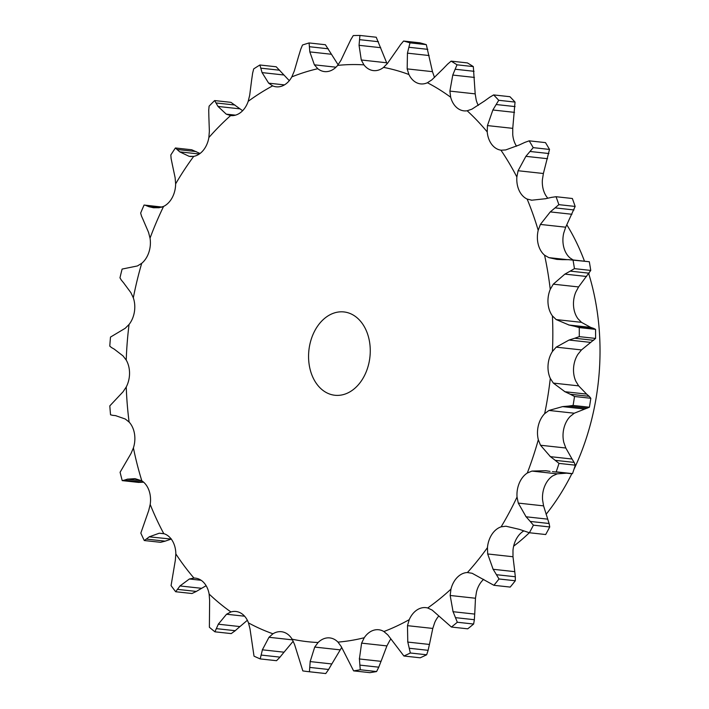 <?xml version="1.0" encoding="UTF-8"?>
<svg xmlns="http://www.w3.org/2000/svg" width="709" height="709" viewBox="0 0 709 709"><rect width="100%" height="100%" fill="white"/><g stroke="black" fill="none" stroke-linecap="round" stroke-linejoin="round"><path stroke-width="1.06" d="M171.126 158.719L170.825 154.97A319.537 234.076 96.2 0 1 175.415 147.977L191.722 149.767L200.053 153.481M172.216 163.956L171.046 158.249M175.628 183.879A289.848 212.328 96.2 0 1 193.708 156.37A22.599 16.555 96.2 0 0 203.421 150.157A22.599 16.555 96.2 0 0 208.863 137.546A289.848 212.328 96.2 0 1 230.638 115.558A22.599 16.555 96.2 0 0 230.709 115.567A22.599 16.555 96.2 0 0 240.971 112.235A22.599 16.555 96.2 0 0 248.203 101.316A289.848 212.328 96.2 0 1 272.646 85.869A22.599 16.555 96.2 0 0 276.191 86.817A22.599 16.555 96.2 0 0 283.121 85.594A22.599 16.555 96.2 0 0 291.816 76.891A289.848 212.328 96.2 0 1 317.783 68.711A22.599 16.555 96.2 0 0 324.527 71.591A22.599 16.555 96.2 0 0 327.895 71.485A22.599 16.555 96.2 0 0 337.652 65.396A289.848 212.328 96.2 0 1 363.93 64.865A22.599 16.555 96.2 0 0 373.218 70.572A22.599 16.555 96.2 0 0 373.439 70.599A22.599 16.555 96.2 0 0 383.569 67.382A289.848 212.328 96.2 0 1 408.933 74.525A22.599 16.555 96.2 0 0 416.954 82.891A22.599 16.555 96.2 0 0 420.641 83.892A22.599 16.555 96.2 0 0 427.421 82.74A289.848 212.328 96.2 0 1 450.676 97.23A22.599 16.555 96.2 0 0 457.066 107.865A22.599 16.555 96.2 0 0 463.934 110.852A22.599 16.555 96.2 0 0 467.16 110.772A289.848 212.328 96.2 0 1 487.225 131.918A22.599 16.555 96.2 0 0 491.683 144.335A22.599 16.555 96.2 0 0 500.926 150.166A289.848 212.328 96.2 0 1 516.861 176.984A22.599 16.555 96.2 0 0 519.174 190.588A22.599 16.555 96.2 0 0 527.133 199.061A289.848 212.328 96.2 0 1 538.202 230.301A22.599 16.555 96.2 0 0 538.255 244.463A22.599 16.555 96.2 0 0 544.574 255.187A289.848 212.328 96.2 0 1 550.246 289.387A22.599 16.555 96.2 0 0 548.048 303.434A22.599 16.555 96.2 0 0 552.417 315.913A289.848 212.328 96.2 0 1 552.435 351.469A22.599 16.555 96.2 0 0 548.084 364.763A22.599 16.555 96.2 0 0 550.299 378.402A289.848 212.328 96.2 0 1 544.663 413.657A22.599 16.555 96.2 0 0 538.361 425.56A22.599 16.555 96.2 0 0 538.317 439.731A289.848 212.328 96.2 0 1 527.292 473.036A22.599 16.555 96.2 0 0 519.334 482.997A22.599 16.555 96.2 0 0 517.038 497.036A289.848 212.328 96.2 0 1 501.13 526.831A22.599 16.555 96.2 0 0 491.895 534.391A22.599 16.555 96.2 0 0 487.455 547.632A289.848 212.328 96.2 0 1 467.417 572.526A22.599 16.555 96.2 0 0 457.332 577.321A22.599 16.555 96.2 0 0 450.951 589.152A289.848 212.328 96.2 0 1 427.713 607.985A22.599 16.555 96.2 0 0 425.879 607.64A22.599 16.555 96.2 0 0 417.247 609.793A22.599 16.555 96.2 0 0 409.235 619.666A289.848 212.328 96.2 0 1 383.879 631.542A22.599 16.555 96.2 0 0 378.695 629.752A22.599 16.555 96.2 0 0 373.528 630.283A22.599 16.555 96.2 0 0 364.249 637.728A289.848 212.328 96.2 0 1 337.971 642.115A22.599 16.555 96.2 0 0 329.782 637.914A22.599 16.555 96.2 0 0 328.214 637.843A22.599 16.555 96.2 0 0 318.102 642.514A289.848 212.328 96.2 0 1 292.126 639.19A22.599 16.555 96.2 0 0 283.423 632.109A22.599 16.555 96.2 0 0 281.438 631.719A22.599 16.555 96.2 0 0 272.956 633.784A289.848 212.328 96.2 0 1 248.496 622.91A22.599 16.555 96.2 0 0 241.246 613.347A22.599 16.555 96.2 0 0 235.929 611.477A22.599 16.555 96.2 0 0 230.912 611.956A289.848 212.328 96.2 0 1 210.396 595.241A289.848 212.328 96.2 0 1 209.12 594.045A22.599 16.555 96.2 0 0 203.669 582.443A22.599 16.555 96.2 0 0 195.365 578.127A22.599 16.555 96.2 0 0 193.947 578.048A289.848 212.328 96.2 0 1 175.832 553.924A22.599 16.555 96.2 0 0 172.429 540.843A22.599 16.555 96.2 0 0 163.779 533.647A289.848 212.328 96.2 0 1 150.193 504.445A22.599 16.555 96.2 0 0 149.005 490.486A22.599 16.555 96.2 0 0 141.827 480.826A289.848 212.328 96.2 0 1 133.407 447.911A22.599 16.555 96.2 0 0 134.48 433.722A22.599 16.555 96.2 0 0 129.109 422.059A289.848 212.328 96.2 0 1 126.246 386.972A22.599 16.555 96.2 0 0 129.543 373.218A22.599 16.555 96.2 0 0 126.229 360.083A289.848 212.328 96.2 0 1 129.056 324.465A22.599 16.555 96.2 0 0 134.409 311.8A22.599 16.555 96.2 0 0 133.319 297.815A289.848 212.328 96.2 0 1 141.703 263.331A22.599 16.555 96.2 0 0 148.872 252.333A22.599 16.555 96.2 0 0 150.042 238.144A289.848 212.328 96.2 0 1 163.593 206.408A22.599 16.555 96.2 0 0 172.243 197.598A22.599 16.555 96.2 0 0 175.628 183.879L175.114 177.667L172.101 163.478M193.708 156.37L189.143 156.326L179.732 151.868L175.415 147.977M364.249 637.728L361.617 643.134L359.392 658.971L381.052 661.337L386.91 645.908L389.773 640.519A22.599 16.555 96.2 0 1 390.792 639.119M409.235 619.666L407.48 625.666L407.781 642.079L429.441 644.446L432.782 628.431L434.759 622.458A22.599 16.555 96.2 0 1 438.791 616.015M450.951 589.152L450.171 595.471L453.069 611.707L474.729 614.083L475.473 598.245L476.475 591.944A22.599 16.555 96.2 0 1 482.847 580.113A22.599 16.555 96.2 0 1 483.689 579.315M487.455 547.632L487.686 553.968L493.127 569.283L514.787 571.658L512.988 556.742L512.979 550.423A22.599 16.555 96.2 0 1 517.419 537.183A22.599 16.555 96.2 0 1 523.623 531.023M517.038 497.036L518.279 503.098L526.087 516.781L547.747 519.156L543.573 505.871L542.562 499.827A22.599 16.555 96.2 0 1 544.858 485.798A22.599 16.555 96.2 0 1 552.807 475.828L557.247 473.842L566.544 473.178M538.317 439.731L540.506 445.243L550.414 456.658L572.066 459.033L565.809 448.008L563.841 442.522A22.599 16.555 96.2 0 1 563.885 428.36A22.599 16.555 96.2 0 1 570.178 416.449L574.263 413.214L589.401 407.223L573.094 405.442L568.414 406.097L587.318 408.162M550.299 378.402L553.339 383.099L564.958 391.731L586.618 394.098L578.641 385.864L575.814 381.194A22.599 16.555 96.2 0 1 573.608 367.554A22.599 16.555 96.2 0 1 577.95 354.27L581.486 349.927L595.578 338.423L579.271 336.633L574.751 338.246L593.655 340.311M552.417 315.913L556.175 319.573L569.052 325.023L590.712 327.398L581.477 322.338L577.932 318.704A22.599 16.555 96.2 0 1 573.572 306.235A22.599 16.555 96.2 0 1 575.77 292.179L578.579 286.941L590.757 270.43L574.45 268.64L570.24 271.122L589.144 273.195M573.138 259.964L570.089 257.979A22.599 16.555 96.2 0 1 563.779 247.255A22.599 16.555 96.2 0 1 563.726 233.093L565.685 227.199L575.159 206.434L558.86 204.653L555.085 207.879L573.989 209.953M547.809 198.192A22.599 16.555 96.2 0 1 544.689 193.38A22.599 16.555 96.2 0 1 542.385 179.776L543.386 173.501L549.519 149.431L533.221 147.64L530.004 151.469L548.908 153.534M516.551 146.214A22.599 16.555 96.2 0 1 512.749 134.719L512.749 128.356L515.035 102.078L498.728 100.297L496.167 104.524L515.071 106.589M478.309 105.384A22.599 16.555 96.2 0 1 476.2 100.022L475.19 93.872L473.32 66.593L457.013 64.811L455.151 69.243L474.064 71.308M434.528 77.476A22.599 16.555 96.2 0 1 434.449 77.316L432.472 71.662L426.313 44.64L410.006 42.85L408.88 47.273L427.793 49.346M189.143 156.326L191.377 156.574M179.732 151.868L199.318 154.013M177.188 149.493L196.101 151.558M163.593 206.408L159.055 207.728L153.445 207.737L149.005 206.727L158.586 207.772M208.863 137.546L209.368 131.209L208.827 115.735M161.395 207.267L144.087 205.043L162.042 207.055M230.638 115.558L226.251 114.149L218.017 106.447L214.632 100.563L230.93 102.344L242.629 110.719M150.042 238.144L148.544 232.348L143.289 220.127M226.251 114.149L235.468 115.15M141.703 263.331L137.413 265.955L122.108 269.074A319.537 234.076 96.2 0 0 119.972 277.831L121.39 280.197M248.203 101.316L249.71 95.148L251.748 79.124M272.646 85.869L268.667 83.166L262.064 72.602L259.893 64.998L276.2 66.779L289.29 80.658M133.319 297.815L130.908 292.702L123.738 283.024M268.667 83.166L284.451 84.894M129.056 324.465L125.227 328.285L110.498 337.076A319.537 234.076 96.2 0 0 109.78 346.125L111.57 347.605M291.816 76.891L294.244 71.175L298.861 55.355M317.783 68.711L314.388 64.829L309.824 51.899L309.089 42.948L325.396 44.729L338.131 64.785M126.229 360.083L123.029 355.909L114.362 349.227M314.388 64.829L335.995 67.195M126.246 386.972L123.056 391.793L109.815 405.876A319.537 234.076 96.2 0 0 110.542 414.792L112.563 415.306M337.652 65.396L340.905 60.407L347.959 45.544M363.93 64.865L361.289 59.99L359.055 45.323L359.924 35.45L376.231 37.231L387.096 63.845M129.109 422.059L125.271 419.01L115.602 415.642M361.289 59.99L386.591 62.764M133.407 447.911L131.005 453.512L120.087 472.256A319.537 234.076 96.2 0 0 122.223 480.622L124.314 480.144L143.608 482.173M383.569 67.382L387.495 63.349L396.748 50.144M122.223 480.622L138.53 482.404L143.227 482.217M400.372 44.88L403.572 41.042L419.87 42.824A319.537 234.076 96.2 0 1 426.313 44.64M141.827 480.826L135.011 478.646L127.398 479.178L141.685 480.737M408.933 74.525L407.17 68.888L432.472 71.662M150.193 504.445L148.704 510.569L140.825 533.115A319.537 234.076 96.2 0 0 144.273 540.533L146.284 539.079L165.188 541.153L160.58 542.314L144.273 540.533M427.421 82.74L431.843 79.869L442.948 68.95M163.779 533.647L159.241 533.221L149.191 536.846L171.25 539.07M164.603 541.339L171.401 539.017M447.352 64.386L451.101 61.134L467.408 62.915A319.537 234.076 96.2 0 1 473.32 66.593M450.676 97.23L449.887 91.098L475.19 93.872M175.832 553.924L175.327 560.287L171.064 585.607A319.537 234.076 96.2 0 0 175.664 591.731L177.436 589.365L196.34 591.43L191.971 593.513L175.664 591.731M467.16 110.772L471.875 109.186L484.398 101.068M193.947 578.048L189.374 578.996L179.98 585.953L201.64 588.319L206.124 585.714M195.79 591.74L202.145 588.009M489.432 97.425L493.632 94.917L509.939 96.708A319.537 234.076 96.2 0 1 515.035 102.078M487.225 131.918L487.446 125.582L512.749 128.356M209.12 594.045L209.625 600.337L209.385 627.261A319.537 234.076 96.2 0 0 214.924 631.816L216.316 628.635L235.228 630.7L231.231 633.598L214.924 631.816M519.156 145.008L505.721 149.927L501.29 150.211M524.66 142.474L529.171 140.834L545.478 142.615A319.537 234.076 96.2 0 1 549.519 149.431M230.912 611.956L226.534 614.233L218.301 624.204L239.961 626.579L247.352 620.278M234.723 631.116L240.413 626.162M516.861 176.984L518.093 170.736L543.386 173.501M527.133 199.061L531.794 200.195L545.602 198.715M531.041 200.133L531.794 200.195M248.496 622.91L250.002 628.848L254.017 656.153A319.537 234.076 96.2 0 0 260.221 658.918L261.107 655.063L280.02 657.137L276.528 660.699L260.221 658.918M551.372 197.403L556.042 196.712L572.349 198.502A319.537 234.076 96.2 0 1 575.159 206.434M272.956 633.784L268.977 637.285L262.383 649.816L284.043 652.191L293.216 641.184M279.594 657.624L284.424 651.695M538.202 230.301L540.382 224.434L565.685 227.199M544.574 255.187L548.881 257.642L556.902 259.397L562.494 259.662M292.126 639.19L294.563 644.49L302.84 670.918A319.537 234.076 96.2 0 0 309.257 671.742L325.564 673.532A319.537 234.076 96.2 0 1 325.378 673.506M568.334 259.654L589.312 261.745A319.537 234.076 96.2 0 1 590.757 270.43M325.75 673.55L309.443 671.769L309.718 667.417L328.622 669.482L325.75 673.55A319.537 234.076 96.2 0 1 325.564 673.532M318.102 642.514L314.716 647.069L310.161 661.586L331.821 663.961L341.649 647.53M328.285 670.032L332.122 663.402M550.246 289.387L553.286 284.167L578.579 286.941M337.971 642.115L341.233 646.537L353.605 670.874A319.537 234.076 96.2 0 0 360.278 669.757L359.871 665.113L378.774 667.178L376.585 671.547A319.537 234.076 96.2 0 1 369.903 672.655L353.605 670.874M595.569 329.384L579.262 327.602L574.742 326.308L593.655 328.382L595.569 329.384A319.537 234.076 96.2 0 1 595.578 338.423M593.92 328.48L590.393 327.292M378.526 667.763L381.256 660.753M552.435 351.469L556.193 347.153L581.486 349.927M383.879 631.542L387.814 634.883L403.908 656.011A319.537 234.076 96.2 0 0 410.351 652.998L409.217 648.256L428.13 650.321L426.658 654.779A319.537 234.076 96.2 0 1 420.215 657.801L403.908 656.011M590.827 398.272L574.52 396.491L570.311 394.266L589.214 396.331L590.827 398.272A319.537 234.076 96.2 0 1 589.401 407.223M589.454 396.553L586.334 393.876M427.97 650.915L429.557 643.861M544.663 413.657L548.97 410.449L574.263 413.214M427.713 607.985L432.144 610.077L451.42 627.04A319.537 234.076 96.2 0 0 457.323 622.254L455.462 617.645L474.365 619.71L473.63 624.035A319.537 234.076 96.2 0 1 467.727 628.821L451.42 627.04M575.309 465.175L559.002 463.394L555.227 460.336L574.13 462.401L575.309 465.175A319.537 234.076 96.2 0 1 572.509 473.63L570.435 473.577M570.151 473.559L556.202 471.848A319.537 234.076 96.2 0 0 559.002 463.394M574.317 462.738L571.844 458.688M474.312 620.269L474.738 613.515M527.292 473.036L531.945 471.077L557.247 473.842M467.417 572.526L472.141 573.28L493.907 585.297A319.537 234.076 96.2 0 0 499.003 578.978L496.433 574.698L515.337 576.763L515.301 580.76A319.537 234.076 96.2 0 1 510.214 587.087L493.907 585.297M549.732 526.964L533.425 525.183L530.208 521.434L549.12 523.499L549.732 526.964A319.537 234.076 96.2 0 1 545.691 534.533L529.384 532.751L519.369 529.357L505.934 526.211L501.13 526.831M549.236 523.933L547.587 518.713M515.372 577.277L514.707 571.144M566.916 224.992A209.527 153.49 96.2 0 1 584.482 261.204M588.754 273.78A209.527 153.49 96.2 0 1 573.927 469.429M571.853 473.683A209.527 153.49 96.2 0 1 546.09 514.326M529.339 532.743A209.527 153.49 96.2 0 1 513.653 546.16M149.324 206.842L145.832 205.477M141.552 216.236L140.648 213.099A319.537 234.076 96.2 0 1 144.087 205.043M143.484 220.517L141.401 215.855M208.721 110.329L209.102 106.146A319.537 234.076 96.2 0 1 214.632 100.563M208.854 116.276L208.73 109.798M123.995 283.308L121.177 279.913M252.581 73.337L253.689 68.915A319.537 234.076 96.2 0 1 259.893 64.998M251.686 79.7L252.688 72.761M114.663 349.386L111.313 347.445M300.66 49.462L302.495 45.021A319.537 234.076 96.2 0 1 309.089 42.948M298.702 55.949L300.864 48.877M115.93 415.678L112.279 415.279M350.707 39.828L353.25 35.583A319.537 234.076 96.2 0 1 359.924 35.45M347.702 46.12L350.999 39.252M127.726 479.08L124.031 480.241M407.17 68.888L407.453 53.157L408.88 47.273M403.572 41.042A319.537 234.076 96.2 0 1 410.006 42.85M396.411 50.676L400.762 44.357M149.502 536.624L146.019 539.31M449.887 91.098L452.767 75.065L455.151 69.243M451.101 61.134A319.537 234.076 96.2 0 1 457.013 64.811M442.531 69.402L447.813 63.925M180.254 585.616L177.206 589.702M487.446 125.582L492.87 109.992L496.167 104.524M493.632 94.917A319.537 234.076 96.2 0 1 498.728 100.297M483.91 101.431L489.963 97.071M518.093 170.736L525.883 156.334L530.004 151.469M529.171 140.834A319.537 234.076 96.2 0 1 533.221 147.64M518.625 145.265L525.227 142.217M218.523 623.769L216.139 629.078M540.382 224.434L550.273 211.902L555.085 207.879M556.042 196.712A319.537 234.076 96.2 0 1 558.86 204.653M545.044 198.848L551.974 197.27M262.534 649.293L261.009 655.595M553.286 284.167L564.896 274.108L570.24 271.122M589.312 261.745L573.014 259.955A319.537 234.076 96.2 0 1 574.45 268.64M561.936 259.671L568.937 259.654M310.232 661.01L309.7 668.002M556.193 347.153L569.061 340.036L574.751 338.246M579.262 327.602A319.537 234.076 96.2 0 1 579.271 336.633M568.503 324.899L575.336 326.441M359.366 658.36L359.942 665.724M548.97 410.449L562.574 406.611L568.414 406.097M574.52 396.491A319.537 234.076 96.2 0 1 573.094 405.442M564.444 391.474L570.86 394.523M407.657 641.468L409.385 648.877M531.945 471.077L545.753 470.723L550.042 471.37M549.954 456.295L555.732 460.708M452.847 611.123L455.719 618.239M533.425 525.183A319.537 234.076 96.2 0 1 529.384 532.751M525.697 516.32L530.651 521.895M492.817 568.742L496.787 575.238M320.76 388.541A41.902 30.7 96.2 0 1 310.985 340.045A41.902 30.7 96.2 0 1 343.98 311.942A41.902 30.7 96.2 0 1 369.93 356.946A41.902 30.7 96.2 0 1 334.861 395.259A41.902 30.7 96.2 0 1 320.76 388.541M218.017 106.447L239.677 108.823M216.023 102.956L234.927 105.021M262.064 72.602L283.724 74.977M260.779 68.153L279.692 70.226M309.824 51.899L331.484 54.274M309.372 46.714L328.276 48.788M359.055 45.323L380.715 47.689M359.525 39.651L378.429 41.716M407.453 53.157L429.113 55.532M452.767 75.065L474.427 77.432M492.87 109.992L514.53 112.368M525.883 156.334L547.543 158.701M550.273 211.902L571.933 214.269M564.896 274.108L586.556 276.475M569.061 340.036L590.721 342.403M376.585 671.547L360.278 669.757M562.574 406.611L584.234 408.987M426.658 654.779L410.351 652.998M572.509 473.63L556.202 471.848M473.63 624.035L457.323 622.254M515.301 580.76L499.003 578.978M159.241 533.221L164.116 533.753M189.374 578.996L201.126 580.281M226.534 614.233L244.605 616.21M268.977 637.285L292.525 639.864M548.881 257.642L567.235 259.654M314.716 647.069L340.01 649.843M556.175 319.573L581.477 322.338M361.617 643.134L386.91 645.908M553.339 383.099L578.641 385.864M407.48 625.666L432.782 628.431M540.506 445.243L565.809 448.008M450.171 595.471L475.473 598.245M518.279 503.098L543.573 505.871M487.686 553.968L512.988 556.742M570.869 473.639L552.462 471.627"/></g></svg>
